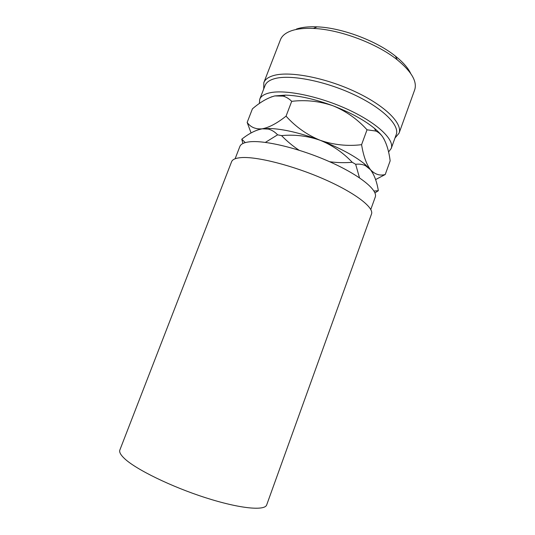 <?xml version="1.0" encoding="UTF-8"?>
<svg xmlns="http://www.w3.org/2000/svg" width="535" height="535" viewBox="0 0 535 535"><rect width="100%" height="100%" fill="white"/><g stroke="black" fill="none" stroke-linecap="round" stroke-linejoin="round"><path stroke-width="0.8" d="M399.043 133.222L414.645 89.954C417.427 81.688 411.616 71.63 397.204 59.78C376.861 43.382 339.498 29.412 313.39 28.442C304.415 28.034 297.085 28.816 291.394 30.776C285.596 32.842 281.945 35.838 280.427 39.771L263.815 82.664C265.106 79.314 268.557 76.886 274.174 75.381C290.258 70.981 325.875 77.822 355.655 91.9C385.508 105.93 402.862 123.679 399.043 133.222L394.977 138.05M388.55 152.007L391.212 148.483L396.228 134.579C399.906 125.391 383.033 108.271 354.13 94.695C325.3 81.086 290.813 74.372 275.164 78.518C269.673 79.949 266.303 82.29 265.052 85.533L259.716 99.316L259.375 103.502M263.722 88.97L263.815 82.664M391.212 148.483C394.696 139.822 377.576 123.231 348.546 109.762C319.582 96.267 285.122 89.211 269.64 92.849C264.203 94.1 260.899 96.26 259.716 99.316M370.775 209.493L375.242 197.114C378.118 190.186 359.761 175.099 329.607 161.73C299.52 148.329 264.417 139.929 249.243 141.849C243.927 142.497 240.803 144.049 239.861 146.496L235.112 158.768M240.917 157.631C235.567 158.086 232.458 159.457 231.588 161.73L119.867 449.982C119.058 452.048 120.642 454.951 124.635 458.689C136.044 469.462 171.3 486.756 205.554 497.71C239.854 508.725 264.925 511.025 266.697 504.88L371.497 214.04C374.226 207.58 354.993 192.68 323.688 179.011C292.451 165.322 256.272 156.253 240.917 157.631M245.271 142.598L241.78 139.2L242.897 143.5M241.78 139.2C248.929 133.509 255.71 130.052 262.123 128.828L268.302 129.062C271.807 129.992 274.91 131.911 277.598 134.827L265.387 142.384M299.011 150.195C292.658 145.955 286.84 141.1 281.544 135.616C294.711 134.352 307.578 135.91 320.157 140.284C332.355 145.232 343.049 152.569 352.244 162.299C344.654 162.921 337.11 162.734 329.613 161.73M277.598 134.827L281.544 135.616M359.5 177.814L355.668 164.292C359.206 163.857 362.436 164.298 365.365 165.623L370.508 169.729C374.273 174.758 376.881 181.753 378.339 190.694L373.985 191.035M352.244 162.299L355.668 164.292M374.948 192.921L378.339 190.694M257.021 130.152L262.123 128.828L269.62 128.48C283.343 128.995 300.188 132.934 320.157 140.284C339.424 147.727 354.244 155.631 364.609 163.991L370.508 169.729L372.975 173.44M375.59 179.586L385.227 174.517C379.823 175.988 374.915 174.39 370.508 169.729C366.408 164.312 363.432 155.966 361.586 144.677C347.576 146.396 333.766 144.931 320.157 140.284C307.01 134.867 295.641 126.828 286.051 116.148C277.043 123.311 269.065 127.537 262.123 128.828C255.496 129.33 250.514 127.196 247.163 122.415L251.082 132.954M247.163 122.415L252.42 108.846C260.217 102.131 267.674 97.825 274.769 95.932L283.229 96.113C286.385 97.089 289.208 98.835 291.702 101.336C305.759 99.677 319.542 101.168 333.044 105.803C346.098 111.173 357.427 119.178 367.037 129.804L375.764 131.042C378.298 132.078 380.545 133.951 382.518 136.659C386.344 142.638 388.885 150.703 390.149 160.861L385.227 174.517M271.078 97.016L274.769 95.932L285.503 95.116C299.058 95.544 314.908 99.109 333.044 105.803C350.519 112.557 364.335 120.087 374.507 128.393C377.984 131.296 380.659 134.051 382.518 136.659L384.13 139.247M291.702 101.336L286.051 116.148M367.037 129.804L361.586 144.677M296.403 29.077C301.793 27.225 308.695 26.482 317.115 26.85C341.604 27.726 376.379 40.734 395.439 56.135C402.995 62.16 408.078 67.938 410.686 73.469M269.62 128.48L268.302 129.062M364.609 163.991L365.365 165.623M374.507 128.393L375.764 131.042M285.503 95.116L283.229 96.113M317.115 26.85L313.39 28.442M395.439 56.135L397.204 59.78"/></g></svg>
